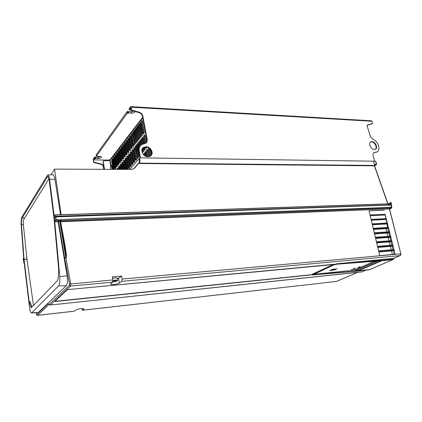 <?xml version="1.0" encoding="UTF-8"?>
<svg xmlns="http://www.w3.org/2000/svg" width="422" height="422" viewBox="0 0 422 422"><rect width="100%" height="100%" fill="white"/><g stroke="black" fill="none" stroke-linecap="round" stroke-linejoin="round"><path stroke-width="0.63" d="M373.765 152.785L377.062 151.888M367.05 125.281L371.977 123.889M370.432 142.082L371.487 141.871C374.599 141.797 377.632 147.6 375.364 149.309M130.788 107.452L131.4 110.485L139.149 112.663L139.445 112.273C141.201 112.869 142.293 114.009 142.72 115.681L147.347 140.115L146.218 143.021L141.671 144.614C139.613 146.065 138.796 148.175 139.207 150.934L140.479 157.833M139.445 112.273L131.69 110.089L130.794 106.629L129.079 108.881L129.211 109.599L129.686 108.945L129.776 110.052L131.39 110.432M130.831 106.629L371.444 120.792L371.961 121.256L372.489 122.96L372.304 123.657L367.251 125.044L367.066 125.745L370.358 136.48L372.763 139.176C378.186 140.895 381.235 150.401 376.825 151.999L374.251 152.479C373.059 153.123 372.705 154.378 373.185 156.235L374.72 161.257M146.075 146.735L143.564 147.399C139.613 149.615 143.032 156.931 147.958 156.762L150.369 156.135C154.383 153.946 151.018 146.619 146.075 146.735M371.919 141.581L370.912 141.766C367.921 142.873 370.906 149.62 374.356 149.509L375.322 149.33C378.334 148.233 375.369 141.502 371.919 141.581M104.028 169.327L103.612 166.769C103.269 165.287 102.319 164.316 100.763 163.852L93.9 162.222L93.684 162.517L93.278 159.954L93.426 158.704L94.565 157.111L98.184 157.163L100.752 156.551M93.684 162.517L100.547 164.147C102.098 164.606 103.047 165.577 103.39 167.059L103.759 169.327M96.49 155.744L96.11 155.739L96.01 155.096L127.212 111.498L131.216 111.714L133.858 111.176M96.11 155.739L96.474 155.233L96.58 155.882L127.006 113.571L128.726 112.99L131.474 113.138C133.521 113.08 134.729 112.542 135.093 111.524M127.006 113.571L127.212 111.498M110.596 166.147L109.942 160.618L110.385 160.328L110.058 159.69L108.438 160.065L94.829 159.901L94.027 159.637L94.412 158.894L95.905 158.408L98.389 158.445C100.452 158.297 101.47 157.807 101.438 156.968L99.856 156.441L97.355 156.404L96.58 155.882M96.527 155.992L96.474 155.233M129.818 109.662L131.042 108.544M130.292 109.003L130.161 108.28L130.91 107.821M130.161 108.28L130.778 107.452M140.262 145.928C139.007 147.378 138.553 149.166 138.907 151.292L140.104 157.828M139.149 112.663C140.906 113.26 141.992 114.399 142.42 116.071L147.041 140.484L146.629 142.694M142.573 148.328L143.258 147.763L145.769 147.099C150 147.014 153.545 152.711 151.044 155.602M131.4 110.485L131.69 110.089M129.733 109.841L129.686 108.945M129.696 109.63L129.211 109.599M126.874 112.859L128.594 112.278L127.338 112.21M374.609 165.915L374.578 164.469L376.408 164.248L375.627 161.304L373.454 161.199L139.793 157.823L129.797 169.438M139.033 158.63L139.402 162.306L134.481 168.162M133.948 168.61L139.983 161.71L139.793 157.823M139.983 161.71L138.78 163.129L374.567 165.435L374.356 165.719L387.797 203.873M373.454 161.199L374.588 164.722M138.78 163.129L134.571 168.077M131.216 169.449L133.79 168.721L134.687 167.956M51.025 174.813L54.549 169.122L131.216 169.444M54.549 169.122L61.137 214.708M60.536 214.729L54.923 179.186C54.38 176.106 53.615 174.618 52.639 174.729L47.85 174.982M138.453 163.488L374.583 165.841M374.641 164.591L376.609 164.327M374.578 164.68L374.847 165.445M23.163 259.002L23.664 257.995L21.179 225.053C20.973 221.197 21.269 218.411 22.065 216.708L47.596 174.993C48.498 174.908 49.158 176.354 49.574 179.334L54.132 215.763L54.86 214.919L55.034 216.301L53.942 217.799L49.2 180.041C48.878 177.762 48.377 176.596 47.697 176.554L22.181 217.989C21.538 219.35 21.3 221.576 21.469 224.673L24.038 258.981L23.273 260.042L23.157 259.002M54.876 214.925L388.483 203.852L389.095 204.074L389.3 204.902L55.034 216.301M389.105 205.081L388.171 205.018L388.467 204.865L388.314 203.931M390.039 203.024L388.483 203.852L389.485 204.464M389.3 204.902L389.2 204.137M388.741 203.884L389.448 204.317L389.543 205.002M390.287 205.045L388.736 205.34M390.134 203.51L389.121 204.048M23.273 260.042L23.611 260.015M388.098 205.361L388.171 205.018L54.876 216.507L55.282 217.045M54.016 218.369L54.791 217.298L55.06 219.941L54.681 220.975L59.766 276.558C60.077 281.252 59.65 284.402 58.494 286L31.497 313.008C30.664 312.955 30.031 311.32 29.593 308.092L24.112 262.415L23.769 262.452L24.196 263.117L23.769 262.553L23.521 260.258L24.075 259.493L29.129 301.688L31.302 307.728L57.666 280.43L58.183 278.43L58.716 269.563L54.016 218.369M390.466 205.045L55.957 216.94L54.791 217.298M53.942 217.799L54.248 218.047M54.681 220.975L55.73 221.888L57.645 221.75L58.199 222.204L58.526 221.27L64.608 257.879L65.8 257.557L59.697 220.938L58.526 221.27L58.442 220.906L59.365 220.178L58.099 219.577L58.036 220.616L58.442 220.906M59.766 276.558L67.114 275.872L58.199 222.204M57.645 221.75L58.036 220.616L56.173 220.69L55.06 219.941L56.242 219.646L55.73 221.888M391.131 202.513L390.503 202.465L390.281 203.072L390.561 204.786M66.28 257.52C66.57 257.673 66.17 254.234 65.088 247.197L60.578 221.096L59.903 221.044L60.024 220.163L60.652 220.775L61.037 220.506L61.106 219.466L59.365 220.178L59.697 220.938M60.578 221.096L63.891 240.26M389.48 208.695L389.638 209.022L391.394 207.977L61.037 220.506L60.852 221.397L389.648 208.927M60.641 221.455L60.831 221.75L389.427 208.959L400.847 253.912L389.596 209.117M389.538 208.964L391.394 207.977M391.674 207.788L391.78 207.366M390.281 203.072L390.361 202.571M23.674 260.047L23.374 259.894M23.521 260.258L23.759 262.468M24.038 258.981L24.618 259.451L24.075 259.493M24.618 259.451L26.829 259.266M29.129 301.688L29.962 301.593L31.94 307.1M27.483 262.911L26.491 257.409L26.728 257.093M33.486 305.496L26.934 259.018L23.294 224.103C23.126 222.03 23.257 220.537 23.685 219.63L48.978 178.754M67.114 275.872C67.784 280.741 67.504 284.017 66.286 285.689L38.212 312.612M36.424 314.147L36.73 314.664L47.976 303.798L50.455 305.011L361.744 271.916M110.553 284.001L110.606 284.349L110.701 283.832L112.574 282.176L70.479 286.069L70.701 283.742L65.8 257.557L66.228 257.721L64.656 258.122L69.498 284.111L69.414 285.272L49.395 304.209M59.903 221.044L66.228 257.721M112.574 282.176L112.838 279.928L112.373 276.901L121.62 276.088L122.09 279.09L400.642 253.88L400.04 255.611L121.694 281.332L122.09 279.09M63.769 239.58L63.986 239.596C67.362 258.865 66.207 255.737 66.301 257.531M384.337 210.23L369.028 210.847L379.731 255.669L395.182 254.155L385.107 214.302M393.884 258.639L393.599 259.245L380.881 260.464L336.271 263.84M81.805 308.503L82.443 310.27L83.962 308.677L81.156 308.566C78.808 308.872 77.157 309.31 76.208 309.875L74.283 311.167M37.458 315.329L74.483 311.146M49.421 304.452L48.941 304.505L49.453 304.484M50.413 305.016L362.155 271.784M312.422 274.975L336.134 263.85L393.489 258.406L400.103 255.595C400.874 254.862 401.122 254.302 400.847 253.912L400.858 253.938M110.606 284.349L113.592 284.576C116.208 284.27 118.128 283.753 119.347 283.02L121.694 281.332M68.343 289.539L333.934 264.52L311.077 274.917L55.704 301.445L54.739 301.266L66.634 290.019L68.359 289.539L334.045 264.288M121.62 276.088L117.385 278.916M112.6 278.393L115.343 277.85L117.342 278.277M393.9 258.718L393.562 259.356L380.676 260.59L335.659 264.119M393.304 259.461L393.599 259.245M380.887 260.733L357.181 271.003L312.739 274.601M382.559 260.559L393.114 259.546L382.527 260.564M381.477 260.833L358.631 270.702L369.271 269.674M320.926 274.221L368.839 269.864M312.538 274.959L313.082 274.907M392.724 259.583L393.225 259.514M393.436 259.424L369.841 269.542M369.614 269.626L356.168 271.256M82.501 310.233L336.397 281.432M335.501 264.135L380.918 260.727M357.181 271.003L380.866 260.738M314.058 274.295L335.437 264.151M374.478 261.229L355.129 269.69M352.897 270.275L315.202 274.179M359.296 266.894L360.198 266.804L359.296 266.894M358.347 267.311L358.858 267.395L358.257 267.348L359.502 267.115L358.204 267.369M357.861 267.543L358.573 267.49L357.861 267.543M335.822 269.078L337.167 268.809L335.822 269.078M335.189 269.458L334.472 269.695L335.907 269.384L335.173 269.373M334.198 269.822L335.316 269.647L334.198 269.822M333.823 270.096L334.651 269.953L333.807 270.038M334.229 269.167L335.358 268.993L334.229 269.167M332.43 269.347L333.575 269.173L332.43 269.347M332.072 269.6L331.354 269.843L332.794 269.531L332.056 269.521M330.801 270.117L332.225 269.79L330.88 270.054M330.801 270.127L331.766 270.001L331.033 269.99M329.993 270.465L331.444 270.149L329.993 270.465M329.571 270.66L330.922 270.386L329.571 270.66M334.134 269.421L333.232 269.626L334.118 269.357M333.185 269.737L332.467 269.974L333.675 269.769L333.169 269.653M332.367 270.022L333.317 269.927L332.367 270.022M331.623 270.502L332.599 270.259L331.608 270.444M352.977 269.241L353.736 268.898L352.839 269.125M353.515 269.183L354.264 268.856L353.499 269.125M353.589 268.703L354.897 268.329L353.589 268.703M354.707 268.603L355.741 268.234L354.691 268.54M351.573 269.858L352.328 269.521L351.431 269.742M335.917 264.103L334.409 264.837L336.777 264.04M354.949 269.669L352.934 270.397L355.16 269.827M314.295 274.305L314.939 273.978L314.084 274.379L315.223 274.258L314.601 274.136M314.939 273.978L314.079 274.353M359.507 266.873L359.866 266.836M359.882 266.899L359.533 266.994M335.617 269.378L335.142 269.479M334.978 269.679L334.715 269.705M334.994 269.742L334.73 269.769M334.757 269.051L335.021 269.025M335.036 269.088L334.773 269.115M332.504 269.526L331.993 269.637M332.969 269.959L331.987 270.201M332.278 270.059L332.99 270.022M336.819 264.209L334.409 264.837M355.002 269.843L352.934 270.397M315.223 274.258L314.3 274.321M377.257 261.018L355.619 270.444L355.335 269.595M377.236 261.033L356.4 270.333M312.37 274.411L311.093 274.754M55.715 301.308L54.807 301.229M333.718 264.299L311.241 274.738L55.815 301.224L55.155 301.102L67.267 289.745M60.589 221.128L60.652 220.775M388.636 231.826L387.807 228.46L386.051 228.682L386.853 231.942M373.19 228.276L388.382 227.374L388.551 228.054L387.807 228.46M387.586 227.421L386.932 223.971L387.47 223.676L387.301 222.995L372.125 223.824M386.752 223.027L386.225 218.638L371.065 219.387M385.924 218.654L385.154 214.297L370.015 214.977M394.159 254.255L393.272 250.647L391.505 250.895L392.37 254.429M378.581 250.863L393.858 249.566L394.032 250.262L393.272 250.647M393.019 249.634L392.165 246.168L390.403 246.411L391.231 249.787M377.495 246.306L392.755 245.087L392.924 245.783L392.165 246.168M391.917 245.15L391.067 241.711L389.311 241.948L390.128 245.293M376.408 241.764L391.653 240.63L391.822 241.321L391.067 241.711M390.819 240.688L389.975 237.275L388.219 237.507L389.031 240.825M375.332 237.248L390.556 236.188L390.73 236.879L389.975 237.275M389.722 236.246L388.889 232.86L387.132 233.086L387.939 236.373M374.256 232.754L389.469 231.773L389.638 232.459L388.889 232.86M373.47 229.447L386.051 228.682M374.425 233.45L389.638 232.459M374.536 233.915L387.132 233.086M375.501 237.95L390.73 236.879M375.606 238.404L388.219 237.507M376.577 242.471L391.822 241.321M376.682 242.908L389.311 241.948M377.664 247.012L392.924 245.783M377.764 247.44L390.403 246.411M378.75 251.575L394.032 250.262M378.851 251.987L391.505 250.895M370.178 215.663L385.323 214.972M370.189 215.705L385.239 215.02M371.233 220.078L386.394 219.313M371.27 220.237L386.083 219.487M372.288 224.515L387.47 223.676M372.357 224.784L386.932 223.971M373.354 228.972L388.551 228.054M390.065 203.188L390.577 204.401M390.334 204.907L390.361 204.517M374.783 164.29L374.636 164.617M93.9 162.222L93.489 159.658L93.953 158.751L94.053 159.389M109.878 159.69L110.348 160.091M112.015 169.364L111.419 165.804M104.255 169.327L103.031 161.89L103.316 161.067M112.463 169.364L111.925 166.194L111.371 165.25L111.076 165.519L111.719 165.524L110.553 166.221M94.412 158.894L94.565 157.111M94.006 159.5L93.953 158.751M109.942 160.618L103.575 160.74L103.253 161.6L104.524 169.333M112.162 158.746L112.663 159.68L114.225 169.37M112.115 158.746L111.614 161.035L113.017 169.364M115.712 166.643L114.193 157.717L113.634 156.778C113.17 157.053 113.001 157.823 113.122 159.089L114.636 167.982L115.206 168.942C115.67 168.673 115.839 167.903 115.712 166.643M118.076 169.386L117.427 168.03L116.868 169.38M117.274 164.696L115.733 155.729L115.174 154.79C114.705 155.064 114.531 155.839 114.657 157.116L116.182 166.052L116.757 167.017C117.232 166.743 117.4 165.973 117.274 164.696M120.001 169.396L119.6 167.054L119.009 166.083C118.535 166.358 118.36 167.133 118.492 168.415L118.656 169.391M118.851 162.728L117.3 153.713L116.736 152.775C116.256 153.049 116.082 153.835 116.208 155.122L117.749 164.105L118.329 165.065C118.809 164.791 118.983 164.01 118.851 162.728M121.953 169.401L121.209 165.086L120.613 164.111C120.128 164.39 119.953 165.171 120.085 166.463L120.592 169.396M118.36 150.733L118.883 151.677L120.455 160.735C120.581 162.032 120.407 162.818 119.922 163.092L119.336 162.127L120.012 162.132L120.233 162.823M118.313 150.733C117.828 151.013 117.648 151.804 117.775 153.102L119.336 162.127M123.936 169.412L122.834 163.092L122.238 162.117C121.747 162.396 121.568 163.187 121.7 164.485L122.554 169.407M119.959 148.671L120.481 149.615L122.074 158.719C122.206 160.022 122.021 160.819 121.531 161.098L120.94 160.128L121.62 160.138L121.847 160.829M119.911 148.671C119.415 148.95 119.236 149.747 119.363 151.055L120.94 160.128M125.946 169.422L124.485 161.072L123.878 160.096C123.382 160.376 123.198 161.172 123.329 162.486L124.543 169.417M121.578 146.582L122.106 147.526L123.709 156.678C123.846 157.992 123.662 158.793 123.161 159.073L122.565 158.102L123.25 158.113L123.477 158.814M121.525 146.576C121.024 146.867 120.84 147.663 120.972 148.982L122.565 158.102M127.845 169.428L126.152 159.031L125.545 158.05C125.039 158.334 124.849 159.136 124.986 160.455L126.563 169.422M125.371 154.61L123.746 145.411L123.166 144.461C122.654 144.751 122.47 145.558 122.602 146.888L124.21 156.056L124.812 157.026C125.318 156.741 125.508 155.934 125.371 154.61M129.507 166.342L127.84 156.958L127.228 155.976C126.711 156.267 126.526 157.074 126.663 158.403L128.314 167.75L128.947 168.763C129.459 168.473 129.644 167.666 129.507 166.342M127.054 152.521L125.408 143.269L124.822 142.32C124.305 142.61 124.115 143.427 124.247 144.767L125.877 153.983L126.484 154.953C127.001 154.668 127.186 153.856 127.054 152.521M131.237 164.295L129.554 154.863L128.932 153.877C128.409 154.167 128.219 154.985 128.357 156.325L130.029 165.725L130.667 166.737C131.184 166.447 131.379 165.635 131.237 164.295M128.752 150.401L127.096 141.101L126.5 140.151C125.978 140.442 125.782 141.264 125.92 142.615L127.565 151.878L128.177 152.854C128.699 152.564 128.889 151.746 128.752 150.401M132.988 162.222L131.284 152.738L130.662 151.751C130.129 152.047 129.934 152.869 130.076 154.22L131.764 163.667L132.408 164.68C132.935 164.39 133.13 163.572 132.988 162.222M130.477 148.254L128.8 138.907L128.198 137.952C127.671 138.247 127.47 139.081 127.608 140.442L129.274 149.752L129.892 150.728C130.419 150.438 130.62 149.61 130.477 148.254M134.766 160.123L133.041 150.591L132.413 149.599C131.875 149.894 131.675 150.728 131.817 152.089L133.526 161.589L134.175 162.602C134.708 162.306 134.908 161.484 134.766 160.123M132.223 146.075L130.525 136.686L129.923 135.726C129.38 136.026 129.179 136.865 129.317 138.237L131.005 147.595L131.627 148.576C132.165 148.28 132.366 147.447 132.223 146.075M136.564 157.992L134.818 148.412L134.185 147.42C133.637 147.721 133.436 148.555 133.579 149.931L135.309 159.479L135.963 160.497C136.506 160.202 136.707 159.363 136.564 157.992M133.996 143.876L132.276 134.433L131.664 133.473C131.115 133.779 130.915 134.618 131.052 136.005L132.756 145.416L133.384 146.397C133.932 146.096 134.133 145.258 133.996 143.876M151.704 154.288L150.902 150.084L148.702 147.98M142.91 119.32L145.189 131.358M145.637 133.732L146.962 142.014M148.518 147.874L148.428 149.773L149.694 156.472M149.958 148.971L151.181 155.417M142.356 121.446L141.723 120.481C141.122 120.797 140.901 121.684 141.048 123.14L142.863 132.83L143.522 133.821C144.118 133.505 144.345 132.619 144.192 131.173L142.356 121.446M146.402 142.889L145.073 135.847L144.408 134.845C143.812 135.161 143.591 136.042 143.738 137.482L144.867 143.501M146.935 147.252L146.276 148.349L145.543 147.099M149.003 156.673L147.832 150.464L147.136 149.425C146.54 149.741 146.318 150.612 146.471 152.047L147.352 156.72M135.831 146.181L135.52 145.69L135.214 146.94L137.588 158.661L137.888 157.417L135.831 146.181M132.666 132.951L134.993 144.488L135.293 143.237L133.273 132.165L132.972 131.696L132.666 132.951L133.368 132.977L135.325 143.68M137.002 144.741L136.686 144.255L136.38 145.511L138.769 157.269L139.075 156.019L137.002 144.741M133.811 131.469L136.153 143.047L136.464 141.792L134.423 130.678L134.122 130.208L133.811 131.469L134.518 131.495L136.491 142.256M139.06 148.053L138.184 143.29L137.867 142.805L137.556 144.066L139.693 155.591M134.966 129.976L137.329 141.597L137.641 140.331L135.583 129.179L135.277 128.71L134.966 129.976L135.673 130.008L137.667 140.816M140.157 146.049L139.054 141.338L138.743 142.61L139.54 146.935M136.132 128.473L138.511 140.13L138.822 138.859L136.754 127.671L136.448 127.196L136.132 128.473L136.844 128.504L138.854 139.365M141.402 144.804L140.252 139.861L139.935 141.138L140.726 145.39M142.356 153.022L142.694 151.751L142.182 148.998M137.308 126.959L139.703 138.648L140.02 137.372L137.936 126.146L137.63 125.672L137.308 126.959L138.02 126.985L140.046 137.899M144.957 155.866L144.15 152.833L144.034 155.201M142.757 144.06L141.465 138.374L141.143 139.661L142.024 144.403M142.72 148.138L143.601 151.582L143.918 150.301L143.427 147.658M138.49 125.424L140.906 137.161L141.228 135.873L139.128 124.606L138.817 124.131L138.49 125.424L139.207 125.455L141.254 136.417M146.608 156.573L145.39 151.382L145.068 152.664L145.743 156.272M144.187 143.659L142.683 136.876L142.356 138.163L143.417 143.839M144.076 147.357L144.836 150.126L145.157 148.845L144.841 147.162M139.687 123.883L142.119 135.657L142.446 134.36L140.326 123.055L140.014 122.58L139.687 123.883L140.405 123.915L142.467 134.929M110.237 160.524L111.076 165.519L110.422 167.054L110.807 169.359M147.088 141.391L142.13 115.174M113.682 169.37L112.273 161.046L111.614 161.035M112.468 159.036L112.273 161.046M114.636 167.982L115.301 167.988L115.512 168.663M115.301 167.988L113.792 159.094L113.122 159.089M113.993 157.068L113.792 159.094M117.791 168.309L117.538 169.386M116.182 166.052L116.852 166.057L117.068 166.743M116.852 166.057L115.327 157.126L114.657 157.116M115.533 155.074L115.327 157.126M119.331 169.391L119.168 168.42L118.492 168.415M119.379 166.358L119.168 168.42M117.749 164.105L118.424 164.111L118.64 164.796M118.424 164.111L116.878 155.132L116.208 155.122M117.094 153.059L116.878 155.132M121.272 169.401L120.761 166.468L120.085 166.463M120.982 164.385L120.761 166.468M120.012 162.132L118.45 153.112L117.775 153.102M118.672 151.018L118.45 153.112M123.235 169.407L122.38 164.49L121.7 164.485M122.607 162.386L122.38 164.49M121.62 160.138L120.043 151.065L119.363 151.055M120.27 148.95L120.043 151.065M125.228 169.417L124.015 162.491L123.329 162.486M124.247 160.365L124.015 162.491M123.25 158.113L121.652 148.998L120.972 148.982M121.889 146.856L121.652 148.998M127.254 169.428L125.672 160.465L124.986 160.455M125.914 158.319L125.672 160.465M124.21 156.056L124.901 156.066L125.128 156.768M124.901 156.066L123.287 146.903L122.602 146.888M123.53 144.741L123.287 146.903M128.314 167.75L129.005 167.756L129.264 168.505M129.005 167.756L127.354 158.414L126.663 158.403M127.602 156.24L127.354 158.414M125.877 153.983L126.568 153.993L126.806 154.7M126.568 153.993L124.938 144.783L124.247 144.767M125.192 142.594L124.938 144.783M130.029 165.725L130.725 165.73L130.984 166.484M130.725 165.73L129.053 156.335L128.357 156.325M129.311 154.141L129.053 156.335M127.565 151.878L128.262 151.894L128.499 152.6M128.262 151.894L126.611 142.636L125.92 142.615M126.869 140.426L126.611 142.636M131.764 163.667L132.466 163.678L132.73 164.432M132.466 163.678L130.773 154.236L130.076 154.22M131.036 152.015L130.773 154.236M129.274 149.752L129.971 149.768L130.213 150.48M129.971 149.768L128.304 140.463L127.608 140.442M128.573 138.226L128.304 140.463M133.526 161.589L134.228 161.594L134.497 162.359M134.228 161.594L132.519 152.105L131.817 152.089M132.793 149.857L132.519 152.105M131.005 147.595L131.706 147.61L131.949 148.333M131.706 147.61L130.018 138.258L129.317 138.237M130.298 136L130.018 138.258M135.309 159.479L136.016 159.49L136.285 160.255M136.016 159.49L134.28 149.947L133.579 149.931M134.565 147.679L134.28 149.947M132.756 145.416L133.463 145.432L133.711 146.154M133.463 145.432L131.754 136.026L131.052 136.005M132.044 133.742L131.754 136.026M150.359 156.14L149.151 148.301M143.855 133.595L141.766 123.171L142.108 120.739M145.558 143.332L144.461 137.503L144.799 135.093M146.603 148.127L146.276 147.136M148.085 156.762L147.204 152.062L147.531 149.668M135.895 146.513L135.926 146.956L135.214 146.94M137.915 157.865L135.926 146.956M133.341 132.534L133.368 132.977M137.06 145.062L137.092 145.527L136.38 145.511M139.102 156.488L137.092 145.527M134.486 131.036L134.518 131.495M138.242 143.596L138.268 144.081L137.556 144.066M139.023 148.18L138.268 144.081M135.647 129.522L135.673 130.008M139.429 142.124L139.455 142.631L138.743 142.61M140.099 146.112L139.455 142.631M136.818 127.998L136.844 128.504M140.626 140.632L140.653 141.159L139.935 141.138M142.72 152.284L142.13 149.114M141.338 144.846L140.653 141.159M137.994 126.463L138.02 126.985M144.873 155.813L144.556 154.12L143.833 154.109M144.53 153.571L144.556 154.12M141.834 139.133L141.861 139.682L141.143 139.661M143.944 150.854L143.359 147.7M142.683 144.087L141.861 139.682M139.181 124.912L139.207 125.455M146.518 156.546L145.796 152.68L145.068 152.664M145.769 152.11L145.796 152.68M143.058 137.625L143.079 138.189L142.356 138.163M145.184 149.414L144.762 147.172M144.108 143.675L143.079 138.189M140.384 123.351L140.405 123.915M94.312 158.25L95.805 157.77L94.67 157.754M371.961 121.256L131.158 107.193M110.058 159.69L142.552 117.421M139.207 150.934L138.907 151.292M147.041 140.484L147.347 140.115M142.72 115.681L142.42 116.071M131.474 113.138L131.216 111.714M128.594 112.278L128.726 112.99M371.814 123.984L372.241 123.678M374.768 152.585L375.211 152.3M133.526 168.874L140.099 161.32M374.725 165.714L376.324 164.722M54.923 179.186L49.574 179.334M388.229 203.958L54.913 215.051M55.957 216.94L56.247 219.646M61.106 219.466L391.774 207.318L391.125 202.481M390.92 202.433L391.389 207.977M56.242 219.646L58.099 219.577M390.988 208.421L389.68 209.196L390.988 208.421M391.147 208.331L391.595 207.888M23.347 224.573L21.469 224.673M30.785 307.037L31.866 306.91M22.181 217.989L24.676 218.021M48.43 177.14L47.074 177.076M31.777 312.839L38.671 312.428M36.408 314.068L36.171 312.734L36.392 314.084M69.498 284.111L112.838 279.928M63.986 239.596L61.327 225.427M36.73 314.664L37.637 315.329L48.941 304.505L47.976 303.798M336.772 281.31L357.608 272.354M49.559 304.257L50.524 304.969L70.479 286.069L69.414 285.272M365.795 270.244L361.971 271.863L365.747 270.249M118.587 278.33L119.347 283.02M400.309 255.426L393.626 258.359M393.805 258.285L393.89 258.654M393.446 258.517L344.779 263.254M357.081 270.043L357.212 270.892L356.469 271.077M380.881 260.464L380.327 260.785M368.628 269.948L369.276 269.669M320.915 274.226L356.02 271.272M381.652 260.77L358.821 270.629M381.752 260.812L382.427 260.574M382.369 260.654L392.66 259.678M393.457 259.414L369.714 269.611L358.922 270.766M83.899 309.009L83.841 308.603M356.474 271.077L312.428 274.975M334.567 264.399L312.808 274.569M380.164 260.801L380.718 260.474M381.077 260.722L334.546 264.409M357.988 269.647L358.236 270.734M377.922 260.975L355.63 270.439M112.901 280.635L115.628 280.071L117.485 280.477M112.88 281.252L115.538 280.63C117.88 280.788 117.363 281.205 113.977 281.885L112.748 281.875M333.934 264.52L312.48 274.553M311.077 274.917L55.72 301.308M66.28 285.689L58.494 286M110.121 159.864L109.403 159.854M94.043 159.664L93.489 159.658M103.612 166.769L103.39 167.059M100.547 164.147L100.763 163.852M93.526 159.347L93.979 159.352M142.647 117.917L110.316 159.906M103.253 161.6L103.031 161.89M149.161 149.789L148.428 149.773M141.766 123.171L141.048 123.14M142.863 132.83L143.591 132.856M144.461 137.503L143.738 137.482M145.585 147.32L146.313 147.336M147.204 152.062L146.471 152.047M137.261 158.155L137.883 158.166M134.681 144.002L135.288 144.018M138.442 156.762L139.07 156.773M135.842 142.562L136.448 142.578M137.013 141.106L137.625 141.127M138.194 139.64L138.812 139.661M142.145 152.516L142.689 152.527M139.387 138.163L140.009 138.184M143.269 151.076L143.913 151.087M140.584 136.67L141.212 136.691M144.498 149.62L145.152 149.636M141.797 135.167L142.43 135.188M98.389 158.445L98.184 157.163M95.805 157.77L95.905 158.408M371.877 123.957L372.304 123.657M376.825 151.999L376.387 152.284M374.251 152.479L373.813 152.764M375.828 161.373L376.603 164.29L374.715 165.74M54.86 214.919L388.361 203.858M387.987 203.868L374.562 165.788M31.497 313.008L38.36 312.607M36.403 314.132C36.498 314.865 36.893 315.276 37.584 315.361L74.409 311.183M393.104 259.546L393.626 259.34L393.832 258.275M358.521 270.76L381.456 260.843M369.108 269.69L358.668 270.692M82.443 310.27L336.471 281.421L357.656 272.348M356.337 270.36L355.619 270.444M112.737 281.912L113.945 281.901C116.477 281.532 117.654 280.973 117.48 280.229L117.321 278.029M68.353 289.545L66.671 290.009L54.828 301.213M333.76 264.299L334.05 264.299M143.564 147.399L143.258 147.763M370.912 141.766L370.479 142.061"/></g></svg>
